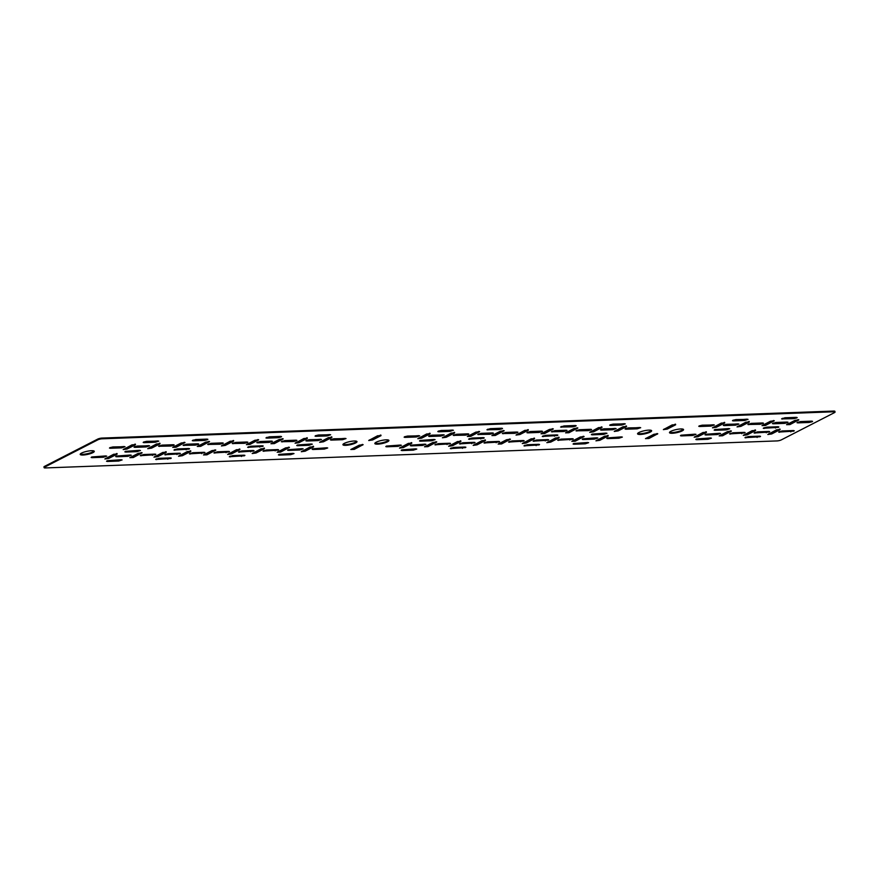 <?xml version="1.0" encoding="UTF-8"?>
<svg xmlns="http://www.w3.org/2000/svg" width="879" height="879" viewBox="0 0 879 879"><rect width="100%" height="100%" fill="white"/><g stroke="black" fill="none" stroke-linecap="round" stroke-linejoin="round"><path stroke-width="1.32" d="M112.897 446.95L109.897 447.675L109.468 448.07L110.325 448.268L121.621 447.85L125.049 446.719L112.897 446.95M137.454 446.038L134.443 446.763L134.026 447.169L134.883 447.356L146.178 446.939L149.606 445.818L137.454 446.038M146.606 441.346L143.607 442.06L143.178 442.467L144.046 442.653L155.341 442.236L158.758 441.115L146.606 441.346M407.537 436.072L404.538 436.786L404.12 437.193L404.977 437.39L416.272 436.973L419.701 435.841L407.537 436.072M432.094 435.16L429.095 435.885L428.666 436.292L429.534 436.478L440.829 436.061L444.247 434.94L432.094 435.16M603.972 428.82L600.972 429.534L600.544 429.941L601.412 430.128L612.707 429.721L616.124 428.589L603.972 428.82M613.124 424.117L610.125 424.843L609.707 425.238L610.564 425.436L621.86 425.018L625.288 423.887L613.124 424.117M309.32 439.698L306.321 440.412L305.903 440.818L306.76 441.016L318.055 440.599L321.483 439.467L309.32 439.698M318.484 434.995L315.484 435.72L315.056 436.127L315.924 436.314L327.219 435.896L330.636 434.775L318.484 434.995M333.877 438.786L330.878 439.511L330.46 439.918L331.317 440.104L342.612 439.687L346.029 438.566L333.877 438.786M441.258 430.468L438.247 431.182L437.83 431.589L438.687 431.776L449.982 431.358L453.41 430.238L441.258 430.468M702.189 425.194L699.19 425.908L698.761 426.315L699.618 426.502L710.913 426.084L714.341 424.964L702.189 425.194M726.735 424.282L723.736 425.007L723.318 425.414L724.175 425.601L735.47 425.183L738.898 424.063L726.735 424.282M735.899 419.591L732.899 420.305L732.471 420.711L733.339 420.898L744.634 420.481L748.051 419.36L735.899 419.591M628.529 427.908L625.529 428.633L625.101 429.04L625.958 429.227L637.253 428.809L640.681 427.688L628.529 427.908M575.316 425.513L576.174 425.7L575.756 426.106L572.756 426.831L560.593 427.051L564.021 425.93L575.316 425.513M467.947 433.841L468.804 434.028L468.375 434.435L465.376 435.16L453.223 435.38L456.651 434.259L467.947 433.841L453.916 434.852M492.493 432.929L493.361 433.127L492.932 433.523L489.933 434.248L477.78 434.479L481.198 433.347L492.493 432.929L478.462 433.951M517.05 432.028L517.907 432.215L517.489 432.622L514.49 433.347L502.327 433.567L505.755 432.446L517.05 432.028L503.019 433.039M501.656 428.238L502.513 428.425L502.096 428.831L499.096 429.545L486.933 429.776L490.361 428.655L501.656 428.238M173.295 444.719L174.152 444.906L173.734 445.312L170.735 446.038L158.583 446.257L162 445.137L173.295 444.719M280.676 436.391L281.533 436.588L281.104 436.984L278.105 437.709L266.809 438.127L265.952 437.94L269.381 436.808L280.676 436.391L266.645 437.412L266.809 438.127M271.512 441.093L272.369 441.28L271.952 441.687L268.952 442.412L257.657 442.829L256.789 442.631L260.217 441.511L271.512 441.093L257.481 442.104L257.657 442.829M246.955 441.994L247.823 442.192L247.395 442.587L244.395 443.313L232.243 443.543L235.66 442.412L246.955 441.994M207.004 439.115L207.873 439.302L207.444 439.709L204.444 440.423L193.149 440.84L192.292 440.654L195.709 439.533L207.004 439.115L192.973 440.126L193.149 440.84M197.852 443.807L198.709 444.005L198.291 444.411L195.292 445.126L183.129 445.356L186.557 444.225L197.852 443.807M541.607 431.117L542.464 431.314L542.046 431.71L539.036 432.435L527.741 432.853L526.884 432.666L530.312 431.534L541.607 431.117L527.576 432.138L527.741 432.853M566.164 430.216L567.021 430.402L566.592 430.809L563.593 431.534L551.441 431.754L554.869 430.633L566.164 430.216L552.122 431.226L552.298 431.941M590.71 429.304L591.567 429.501L591.149 429.897L588.15 430.622L575.998 430.853L579.415 429.721L590.71 429.304M222.409 442.906L223.266 443.093L222.837 443.499L219.838 444.225L207.686 444.444L211.114 443.324L222.409 442.906M787.144 422.052L788.002 422.25L787.584 422.645L784.573 423.37L773.289 423.788L772.421 423.601L775.849 422.469L787.144 422.052L773.113 423.074L773.289 423.788M796.297 417.36L797.165 417.547L796.737 417.954L793.737 418.668L781.585 418.898L785.002 417.767L796.297 417.36L782.266 418.371M762.587 422.964L763.444 423.151L763.027 423.557L760.027 424.271L747.875 424.502L751.292 423.381L762.587 422.964L748.556 423.975L748.732 424.689M811.702 421.151L812.559 421.338L812.13 421.744L809.13 422.458L797.835 422.876L796.978 422.689L800.406 421.568L811.702 421.151L797.671 422.162L797.835 422.876M296.069 440.181L296.926 440.379L296.498 440.775L293.498 441.5L281.346 441.73L284.774 440.599L296.069 440.181L282.038 441.203L282.203 441.917M106.974 460.86L122.126 459.915L118.698 461.035L107.414 461.453L106.546 461.266L106.974 460.86M125.29 451.465L140.442 450.509L137.025 451.641L125.73 452.059L124.862 451.861L125.29 451.465M93.998 451.015A7.208 1.571 -12.3 0 1 92.724 451.938A7.208 1.571 -12.3 0 1 85.823 453.993A7.208 1.571 -12.3 0 1 80.308 454.003M92.877 452.663A7.208 1.571 -12.3 0 1 85.175 454.828A7.208 1.571 -12.3 0 1 80.198 454.399A7.208 1.571 -12.3 0 1 81.582 453.081A7.208 1.571 -12.3 0 1 89.295 450.905A7.208 1.571 -12.3 0 1 94.273 451.334A7.208 1.571 -12.3 0 1 92.877 452.663M116.127 456.157L131.29 455.212L127.862 456.344L116.566 456.761L115.709 456.564L116.127 456.157M91.581 457.069L106.733 456.124L103.304 457.245L92.009 457.662L91.152 457.476L91.581 457.069M696.267 439.104L711.419 438.16L707.991 439.28L696.695 439.698L695.838 439.511L696.267 439.104M714.583 429.71L729.735 428.754L726.318 429.886L715.023 430.303L714.155 430.106L714.583 429.71M607.202 438.028L622.365 437.083L618.937 438.203L607.642 438.621L606.785 438.434L607.202 438.028M573.493 443.631L588.655 442.686L585.227 443.818L573.932 444.236L573.075 444.038L573.493 443.631M582.656 438.94L597.808 437.995L594.38 439.115L583.085 439.533L582.228 439.335L582.656 438.94M591.809 434.237L606.971 433.292L603.543 434.413L592.248 434.83L591.391 434.644L591.809 434.237M683.291 429.26A7.208 1.571 -12.3 0 1 682.016 430.183A7.208 1.571 -12.3 0 1 675.116 432.237A7.208 1.571 -12.3 0 1 669.6 432.248M682.17 430.897A7.208 1.571 -12.3 0 1 674.468 433.072A7.208 1.571 -12.3 0 1 669.49 432.644A7.208 1.571 -12.3 0 1 670.875 431.314A7.208 1.571 -12.3 0 1 678.588 429.15A7.208 1.571 -12.3 0 1 683.565 429.578A7.208 1.571 -12.3 0 1 682.17 430.897M705.419 434.402L720.582 433.457L717.154 434.578L705.859 434.995L705.002 434.808L705.419 434.402M680.873 435.314L696.025 434.358L692.597 435.49L681.302 435.907L680.445 435.709L680.873 435.314M651.372 430.435A7.208 1.571 -12.3 0 1 650.097 431.358A7.208 1.571 -12.3 0 1 643.197 433.413A7.208 1.571 -12.3 0 1 637.682 433.424M650.251 432.083A7.208 1.571 -12.3 0 1 642.538 434.248A7.208 1.571 -12.3 0 1 637.561 433.819A7.208 1.571 -12.3 0 1 638.956 432.501A7.208 1.571 -12.3 0 1 646.658 430.325A7.208 1.571 -12.3 0 1 651.636 430.754A7.208 1.571 -12.3 0 1 650.251 432.083M744.711 432.951L745.128 432.545L744.271 432.358L732.976 432.776L729.548 433.896L744.711 432.951M778.42 427.348L778.849 426.941L777.981 426.754L766.686 427.172L763.269 428.293L778.42 427.348M769.268 432.05L769.685 431.644L768.828 431.457L757.533 431.875L754.105 432.995L769.268 432.05M793.814 431.139L794.242 430.732L793.385 430.545L782.09 430.963L778.662 432.083L793.814 431.139M760.104 436.742L760.533 436.347L759.665 436.149L748.37 436.566L744.952 437.698L760.104 436.742M450.059 443.829L450.487 443.434L449.63 443.236L438.335 443.653L434.907 444.785L450.059 443.829M557.44 435.512L557.857 435.105L557 434.907L545.705 435.325L542.277 436.456L557.44 435.512M539.124 444.906L539.541 444.499L538.684 444.313L527.389 444.73L523.961 445.851L539.124 444.906M548.276 440.203L548.705 439.808L547.837 439.61L536.542 440.027L533.124 441.148L548.276 440.203M523.719 441.115L524.148 440.709L523.291 440.522L511.996 440.939L508.567 442.06L523.719 441.115M465.463 447.62L465.881 447.224L465.024 447.026L453.729 447.444L450.301 448.576L465.463 447.62M474.616 442.928L475.045 442.522L474.177 442.335L462.881 442.752L459.464 443.873L474.616 442.928M483.78 438.225L484.197 437.819L483.34 437.632L472.045 438.05L468.617 439.17L483.78 438.225M499.173 442.016L499.591 441.621L498.734 441.423L487.438 441.84L484.01 442.972L499.173 442.016M572.833 439.302L573.251 438.896L572.394 438.709L561.099 439.126L557.682 440.247L572.833 439.302M278.182 450.18L278.61 449.773L277.753 449.587L266.458 450.004L263.03 451.125L278.182 450.18M204.521 452.894L204.95 452.498L204.093 452.3L192.798 452.718L189.37 453.85L204.521 452.894M189.128 449.103L189.556 448.697L188.688 448.51L177.393 448.927L173.976 450.048L189.128 449.103M179.975 453.806L180.393 453.399L179.536 453.212L168.241 453.63L164.812 454.751L179.975 453.806M170.812 458.508L171.24 458.102L170.372 457.904L159.077 458.322L155.66 459.453L170.812 458.508M229.078 451.993L229.496 451.586L228.639 451.399L217.344 451.817L213.927 452.938L229.078 451.993M253.635 451.081L254.053 450.685L253.196 450.487L241.901 450.905L238.473 452.037L253.635 451.081M244.472 455.783L244.9 455.377L244.032 455.19L232.737 455.608L229.32 456.728L244.472 455.783M262.788 446.389L263.217 445.983L262.349 445.796L251.064 446.213L247.636 447.334L262.788 446.389M155.418 454.707L155.836 454.311L154.979 454.113L143.684 454.531L140.266 455.663L155.418 454.707M401.615 449.982L416.778 449.037L413.35 450.158L402.055 450.575L401.198 450.389L401.615 449.982M419.931 440.588L435.094 439.632L431.666 440.764L420.371 441.181L419.514 440.983L419.931 440.588M312.561 448.905L327.713 447.96L324.296 449.081L313.001 449.499L312.133 449.312L312.561 448.905M278.852 454.52L294.004 453.564L290.575 454.696L279.28 455.113L278.423 454.915L278.852 454.52M288.004 449.817L303.167 448.872L299.739 449.993L288.444 450.411L287.587 450.224L288.004 449.817M297.168 445.115L312.32 444.17L308.903 445.29L297.607 445.708L296.739 445.521L297.168 445.115M388.639 440.137A7.208 1.571 -12.3 0 1 387.364 441.06A7.208 1.571 -12.3 0 1 380.464 443.115A7.208 1.571 -12.3 0 1 374.959 443.126M387.529 441.785A7.208 1.571 -12.3 0 1 379.816 443.95A7.208 1.571 -12.3 0 1 374.839 443.521A7.208 1.571 -12.3 0 1 376.234 442.192A7.208 1.571 -12.3 0 1 383.936 440.027A7.208 1.571 -12.3 0 1 388.914 440.456A7.208 1.571 -12.3 0 1 387.529 441.785M410.779 445.279L425.93 444.334L422.513 445.455L411.218 445.873L410.35 445.686L410.779 445.279M386.222 446.191L401.373 445.246L397.956 446.367L386.661 446.785L385.804 446.598L386.222 446.191M356.72 441.313A7.208 1.571 -12.3 0 1 355.446 442.247A7.208 1.571 -12.3 0 1 348.545 444.291A7.208 1.571 -12.3 0 1 343.03 444.302M355.599 442.961A7.208 1.571 -12.3 0 1 347.897 445.137A7.208 1.571 -12.3 0 1 342.92 444.697A7.208 1.571 -12.3 0 1 344.304 443.379A7.208 1.571 -12.3 0 1 352.018 441.203A7.208 1.571 -12.3 0 1 356.995 441.632A7.208 1.571 -12.3 0 1 355.599 442.961M230.243 441.225L233.682 441.093L225.255 445.411L221.398 445.95L230.243 441.225M377.574 435.775L381.003 435.654L372.586 439.972L368.719 440.511L377.574 435.775M524.895 430.336L528.334 430.216L519.907 434.534L516.039 435.072L524.895 430.336M672.215 424.898L675.654 424.777L667.227 429.095L663.37 429.633L672.215 424.898M569.01 432.721L565.571 432.853L573.998 428.523L577.866 427.996L569.01 432.721L568.856 432.007L565.812 432.732M470.792 436.347L467.353 436.478L475.781 432.149L479.648 431.622L470.792 436.347L470.639 435.632L467.595 436.358M495.349 435.446L491.91 435.566L500.338 431.248L504.194 430.721L495.349 435.446L495.196 434.731L492.152 435.446M274.369 443.598L270.93 443.73L279.357 439.412L283.214 438.874L274.369 443.598L274.204 442.884L271.161 443.609M790.001 424.568L786.562 424.689L794.99 420.371L798.846 419.843L790.001 424.568L789.836 423.854L786.793 424.568M765.444 425.469L762.005 425.601L770.433 421.272L774.289 420.744L765.444 425.469L765.29 424.755L762.236 425.48M102.118 438.797A3.131 0.681 167.7 0 0 97.833 439.83L97.679 439.115A3.131 0.681 -12.3 0 1 101.964 438.083L102.118 438.797L833.819 411.779L833.666 411.064A3.131 0.681 -12.3 0 1 834.896 411.339L835.05 412.053A3.131 0.681 167.7 0 0 833.819 411.779M97.833 439.83L44.708 467.09A3.131 0.681 167.7 0 0 44.104 467.661A3.131 0.681 167.7 0 0 45.334 467.936L777.036 440.917A3.131 0.681 167.7 0 0 781.321 439.885L834.446 412.636A3.131 0.681 167.7 0 0 835.05 412.053M411.801 443.236L403.373 447.565L399.505 448.092L408.361 443.368L411.801 443.236L411.669 442.642M313.583 446.862L305.156 451.191L301.299 451.718L310.144 446.993L313.583 446.862L313.451 446.268M133.278 457.53L142.123 452.806L138.267 453.333L129.839 457.662L133.278 457.53L133.125 456.816L130.081 457.541M162.824 452.432L153.968 457.157L157.835 456.63L166.263 452.3L162.824 452.432M261.041 448.806L252.185 453.531L256.053 453.004L264.469 448.675L261.041 448.806M236.484 449.707L227.639 454.443L231.496 453.905L239.923 449.587L236.484 449.707M187.37 451.52L178.525 456.256L182.382 455.718L190.809 451.399L187.37 451.52M482.022 440.643L473.177 445.378L477.033 444.84L485.461 440.522L482.022 440.643M531.125 438.83L522.28 443.565L526.136 443.027L534.564 438.709L531.125 438.83M555.682 437.929L546.837 442.653L550.693 442.126L559.121 437.797L555.682 437.929M457.465 441.555L448.62 446.279L452.476 445.752L460.904 441.423L457.465 441.555M776.662 429.765L767.817 434.49L771.674 433.962L780.102 429.644L776.662 429.765M752.116 430.677L743.26 435.402L747.128 434.874L755.555 430.545L752.116 430.677M706.441 432.358L698.014 436.687L694.157 437.215L703.002 432.49L706.441 432.358L706.309 431.765M608.224 435.984L599.808 440.313L595.94 440.84L604.796 436.116L608.224 435.984L608.103 435.391M117.149 454.113L108.721 458.442L104.865 458.97L113.71 454.245L117.149 454.113L117.017 453.52M200.709 446.323L197.27 446.455L205.697 442.126L209.554 441.599L200.709 446.323L200.544 445.609L197.5 446.334M249.812 444.51L246.373 444.642L254.8 440.313L258.657 439.786L249.812 444.51L249.658 443.796L246.614 444.521M176.152 447.224L172.713 447.356L181.14 443.038L184.997 442.5L176.152 447.224L175.998 446.51L172.943 447.235M544.453 433.633L541.024 433.754L549.441 429.435L553.309 428.908L544.453 433.633L544.299 432.918L541.255 433.633M626.54 426.59L623.112 426.711L614.256 431.446L618.124 430.908L626.54 426.59L626.419 425.996M724.757 422.964L721.318 423.085L712.473 427.82L716.33 427.282L724.757 422.964L724.626 422.37M331.899 437.467L328.46 437.599L319.615 442.324L323.472 441.785L331.899 437.467L331.768 436.874M430.117 433.841L426.678 433.962L417.833 438.698L421.689 438.16L430.117 433.841L429.985 433.248M135.465 444.719L132.026 444.851L123.181 449.576L127.037 449.037L135.465 444.719L135.344 444.126M722.571 435.775L731.416 431.051L727.559 431.578L719.132 435.907L722.571 435.775L722.417 435.061L719.374 435.786M648.911 438.5L657.756 433.765L653.899 434.303L645.472 438.621L648.911 438.5L648.757 437.775L645.713 438.5M575.251 441.214L584.096 436.489L580.239 437.017L571.811 441.346L575.251 441.214L575.097 440.5L572.042 441.225M501.59 443.939L510.435 439.214L506.579 439.742L498.151 444.06L501.59 443.939L501.426 443.225L498.382 443.939M427.93 446.653L436.775 441.928L432.918 442.456L424.491 446.785L427.93 446.653L427.765 445.939L424.722 446.664M354.259 449.378L363.115 444.653L359.247 445.181L350.831 449.499L354.259 449.378L354.105 448.664L351.062 449.378M280.599 452.092L289.455 447.367L285.587 447.894L277.16 452.224L280.599 452.092L280.445 451.377L277.401 452.103M206.939 454.817L215.794 450.092L211.927 450.619L203.499 454.937L206.939 454.817L206.785 454.102L203.741 454.817M745.875 422.184L749.315 422.052L740.887 426.381L737.031 426.908L745.875 422.184M598.555 427.623L601.994 427.491L593.567 431.82L589.71 432.347L598.555 427.623M451.235 433.061L454.674 432.929L446.246 437.259L442.379 437.786L451.235 433.061M303.903 438.5L307.342 438.368L298.915 442.697L295.058 443.225L303.903 438.5M156.583 443.939L160.022 443.818L151.595 448.136L147.738 448.664L156.583 443.939M214.97 449.894L206.785 454.102M288.642 447.18L280.445 451.377M362.302 444.455L354.105 448.664M435.962 441.741L427.765 445.939M509.622 439.017L501.426 443.225M583.282 436.303L575.097 440.5M656.943 433.578L648.757 437.775M730.603 430.853L722.417 435.061M107.414 461.453L107.238 460.739L121.28 459.717M139.596 450.323L125.554 451.345M116.566 456.761L116.391 456.036L130.444 455.025M116.764 453.52L108.567 457.728L105.524 458.442M92.009 457.662L91.845 456.948L105.887 455.926M696.695 439.698L696.531 438.984L710.573 437.962M715.023 430.303L714.847 429.578L728.889 428.567M621.519 436.896L607.477 437.907L607.642 438.621M607.839 435.391L599.643 439.588L596.599 440.313M587.809 442.5L573.756 443.51L573.932 444.236M596.962 437.797L582.92 438.819L583.085 439.533M606.125 433.094L592.072 434.116M719.736 433.27L705.683 434.281M706.057 431.765L697.86 435.962L694.817 436.687M695.179 434.171L681.137 435.193M730.24 433.38L744.293 432.358M743.92 434.874L746.974 434.149L755.16 429.952M764.126 428.491L763.972 427.765L778.003 426.754M754.962 433.182L754.808 432.468L768.839 431.457M779.519 432.281L779.365 431.567L793.396 430.545M745.634 437.171L759.687 436.149M768.477 433.973L771.52 433.248L779.717 429.04M449.279 445.752L452.322 445.038L460.508 440.829M435.764 444.972L435.61 444.258L449.641 443.236M542.969 435.929L557.011 434.907M524.829 446.049L524.664 445.323L538.695 444.313M533.982 441.346L533.828 440.632L547.859 439.61M509.424 442.247L509.271 441.533L523.302 440.522M547.496 442.126L550.54 441.401L558.725 437.204M522.939 443.038L525.983 442.313L534.179 438.116M451.158 448.762L451.004 448.048L465.035 447.026M473.836 444.851L476.879 444.126L485.065 439.929M460.321 444.06L460.167 443.346L474.199 442.335M469.309 438.654L483.351 437.632M484.878 443.159L484.714 442.445L498.745 441.423M558.539 440.434L558.385 439.72L572.416 438.709M263.722 450.597L277.764 449.587M190.051 453.322L204.104 452.3M174.657 449.532L188.71 448.51M165.67 454.937L165.516 454.223L179.547 453.212M179.184 455.729L182.228 455.003L190.424 450.806M156.517 459.64L156.363 458.926L170.394 457.904M228.287 453.916L231.342 453.19L239.527 448.993M252.844 453.004L255.888 452.289L264.085 448.081M214.608 452.41L228.661 451.399M239.165 451.509L253.207 450.487M230.177 456.926L230.023 456.201L244.054 455.19M248.493 447.521L248.339 446.807L262.371 445.796M141.123 455.849L140.97 455.135L155.001 454.113M154.627 456.63L157.682 455.915L165.867 451.707M141.31 452.619L133.125 456.816M415.932 448.839L401.879 449.861M434.248 439.445L420.195 440.467M326.878 447.774L312.825 448.784L313.001 449.499M313.188 446.268L305.002 450.477L301.958 451.191M293.157 453.377L279.115 454.388L279.28 455.113M302.321 448.675L288.268 449.696M311.474 443.983L297.432 444.994L297.607 445.708M411.218 445.873L411.042 445.159L425.084 444.148M411.405 442.642L403.219 446.851L400.165 447.565M386.661 446.785L386.485 446.071L400.538 445.049M97.679 439.115L44.554 466.364L44.708 467.09M101.964 438.083L833.666 411.064M44.104 467.661L43.95 466.947A3.131 0.681 -12.3 0 1 44.554 466.364M773.476 420.558L765.29 424.755M798.033 419.646L789.836 423.854M222.42 442.906L208.378 443.917L208.543 444.642M590.732 429.304L576.679 430.325L576.855 431.04M197.863 443.807L183.821 444.829L183.997 445.543M208.741 441.401L200.544 445.609M257.844 439.588L249.658 443.796M282.401 438.687L274.204 442.884M246.977 441.994L232.924 443.016L233.1 443.73M173.317 444.719L159.264 445.73L159.44 446.455M184.183 442.313L175.998 446.51M503.381 430.523L495.196 434.731M501.667 428.238L487.625 429.249L487.801 429.963M478.835 431.435L470.639 435.632M577.042 427.809L568.856 432.007M552.495 428.71L544.299 432.918M575.338 425.513L561.285 426.535L561.461 427.249M614.915 430.919L617.959 430.194L626.156 425.996M625.958 429.227L625.804 428.512L639.835 427.491M733.163 420.184L747.205 419.162M724.175 425.601L724.021 424.887L738.052 423.865M713.133 427.293L716.176 426.568L724.373 422.37M699.618 426.502L699.464 425.788L713.495 424.777M438.687 431.776L438.533 431.062L452.564 430.051M331.317 440.104L331.163 439.39L345.194 438.368M320.275 441.796L323.318 441.071L331.504 436.874M315.748 435.599L329.79 434.578M306.76 441.016L306.606 440.291L320.637 439.28M610.564 425.436L610.411 424.722L624.442 423.7M601.412 430.128L601.247 429.413L615.278 428.403M429.359 435.764L443.401 434.742M418.492 438.171L421.535 437.445L429.721 433.248M404.801 436.665L418.854 435.654M144.046 442.653L143.881 441.939L157.912 440.928M134.883 447.356L134.729 446.642L148.76 445.62M123.84 449.048L126.884 448.323L135.08 444.126M110.325 448.268L110.172 447.543L124.203 446.532M737.69 426.381L740.733 425.667L748.919 421.459M664.03 429.106L667.073 428.381L675.259 424.183M590.358 431.82L593.413 431.106L601.599 426.897M516.698 434.545L519.753 433.819L527.938 429.622M443.038 437.259L446.082 436.544L454.278 432.336M369.378 439.983L372.421 439.258L380.618 435.061M295.718 442.697L298.761 441.983L306.958 437.775M222.057 445.422L225.101 444.697L233.287 440.5M148.397 448.147L151.441 447.422L159.626 443.214M397.956 446.367L397.802 445.653M403.373 447.565L403.219 446.851M422.513 445.455L422.349 444.741M308.903 445.29L308.738 444.576M299.739 449.993L299.585 449.279M288.444 450.411L288.29 449.696M290.575 454.696L290.422 453.971M305.156 451.191L305.002 450.477M324.296 449.081L324.131 448.367M420.371 441.181L420.217 440.456M431.666 440.764L431.512 440.049M402.055 450.575L401.901 449.861M413.35 450.158L413.196 449.444M141.574 452.619L141.706 453.212M166.131 451.707L166.263 452.3M157.682 455.915L157.835 456.63M152.265 454.718L152.419 455.432M259.635 446.389L259.788 447.103M241.318 455.783L241.472 456.509M250.471 451.092L250.636 451.806M239.176 451.509L239.341 452.224M225.925 451.993L226.079 452.718M214.63 452.41L214.784 453.124M264.348 448.081L264.469 448.675M255.888 452.289L256.053 453.004M239.791 448.993L239.923 449.587M231.342 453.19L231.496 453.905M167.658 458.508L167.812 459.223M190.688 450.806L190.809 451.399M182.228 455.003L182.382 455.718M176.811 453.806L176.965 454.531M174.679 449.532L174.833 450.246M185.974 449.114L186.128 449.828M190.073 453.322L190.227 454.036M201.368 452.905L201.522 453.619M275.028 450.18L275.182 450.894M263.733 450.597L263.887 451.312M569.68 439.302L569.834 440.016M496.009 442.027L496.174 442.741M469.32 438.643L469.474 439.368M480.615 438.236L480.769 438.951M471.463 442.928L471.616 443.642M485.329 439.929L485.461 440.522M476.879 444.126L477.033 444.84M462.299 447.631L462.453 448.345M534.432 438.116L534.564 438.709M525.983 442.313L526.136 443.027M558.989 437.204L559.121 437.797M550.54 441.401L550.693 442.126M520.566 441.115L520.72 441.829M545.123 440.214L545.277 440.928M535.959 444.906L536.124 445.631M554.275 435.512L554.44 436.226M542.98 435.929L543.145 436.643M446.906 443.84L447.059 444.554M460.772 440.829L460.904 441.423M452.322 445.038L452.476 445.752M779.981 429.051L780.102 429.644M771.52 433.248L771.674 433.962M745.656 437.171L745.81 437.885M756.951 436.753L757.105 437.467M790.66 431.149L790.814 431.864M766.103 432.05L766.257 432.765M775.267 427.348L775.421 428.073M755.424 429.952L755.555 430.545M746.974 434.149L747.128 434.874M730.262 433.38L730.416 434.094M741.546 432.962L741.711 433.677M681.302 435.907L681.148 435.193M692.597 435.49L692.443 434.775M698.014 436.687L697.86 435.962M705.859 434.995L705.705 434.281M717.154 434.578L717 433.863M603.543 434.413L603.39 433.699M592.248 434.83L592.094 434.116M594.38 439.115L594.226 438.401M585.227 443.818L585.073 443.093M599.808 440.313L599.643 439.588M618.937 438.203L618.783 437.489M726.318 429.886L726.153 429.161M707.991 439.28L707.837 438.566M103.304 457.245L103.151 456.531M108.721 458.442L108.567 457.728M127.862 456.344L127.708 455.619M125.73 452.059L125.565 451.345M137.025 451.641L136.86 450.927M118.698 461.035L118.544 460.321M293.344 440.786L293.498 441.5M808.977 421.744L809.13 422.458M759.874 423.557L760.027 424.271M773.74 420.558L773.872 421.151M782.288 418.371L782.442 419.085M793.583 417.954L793.737 418.668M798.297 419.646L798.418 420.239M784.42 422.656L784.573 423.37M219.684 443.499L219.838 444.225M587.996 429.908L588.15 430.622M563.439 430.809L563.593 431.534M538.882 431.721L539.036 432.435M195.127 444.411L195.292 445.126M209.004 441.401L209.125 441.994M204.291 439.709L204.444 440.423M258.107 439.588L258.239 440.181M282.664 438.687L282.796 439.28M244.241 442.598L244.395 443.313M268.787 441.687L268.952 442.412M277.951 436.995L278.105 437.709M170.581 445.312L170.735 446.038M184.447 442.313L184.579 442.906M503.645 430.523L503.777 431.117M498.931 428.831L499.096 429.545M503.041 433.039L503.195 433.765M514.325 432.622L514.49 433.347M478.484 433.951L478.637 434.666M489.779 433.534L489.933 434.248M479.088 431.435L479.22 432.028M453.927 434.852L454.08 435.577M465.222 434.435L465.376 435.16M577.305 427.809L577.437 428.403M552.759 428.71L552.88 429.304M572.592 426.117L572.756 426.831M618.124 430.908L617.959 430.194M637.253 428.809L637.099 428.095M733.339 420.898L733.174 420.184M744.634 420.481L744.469 419.766M735.47 425.183L735.316 424.469M716.33 427.282L716.176 426.568M710.913 426.084L710.759 425.37M449.982 431.358L449.828 430.644M342.612 439.687L342.458 438.973M323.472 441.785L323.318 441.071M327.219 435.896L327.054 435.182M315.924 436.314L315.759 435.599M318.055 440.599L317.901 439.874M621.86 425.018L621.706 424.304M612.707 429.721L612.542 428.996M429.534 436.478L429.37 435.764M440.829 436.061L440.665 435.347M421.689 438.16L421.535 437.445M404.977 437.39L404.823 436.665M416.272 436.973L416.119 436.248M155.341 442.236L155.176 441.522M146.178 446.939L146.024 446.224M127.037 449.037L126.884 448.323M121.621 447.85L121.467 447.125M730.867 430.864L730.998 431.457M657.206 433.578L657.338 434.171M583.546 436.303L583.678 436.896M509.886 439.017L510.018 439.61M436.226 441.741L436.347 442.335M362.566 444.455L362.686 445.049M288.894 447.18L289.026 447.774M215.234 449.894L215.366 450.487M749.183 421.459L749.315 422.052M740.733 425.667L740.887 426.381M675.522 424.183L675.654 424.777M667.073 428.381L667.227 429.095M601.862 426.897L601.994 427.491M593.413 431.106L593.567 431.82M528.202 429.622L528.334 430.216M519.753 433.819L519.907 434.534M454.542 432.336L454.674 432.929M446.082 436.544L446.246 437.259M380.882 435.061L381.003 435.654M372.421 439.258L372.586 439.972M307.21 437.775L307.342 438.368M298.761 441.983L298.915 442.697M233.55 440.5L233.682 441.093M225.101 444.697L225.255 445.411M159.89 443.214L160.022 443.818M151.441 447.422L151.595 448.136"/></g></svg>

